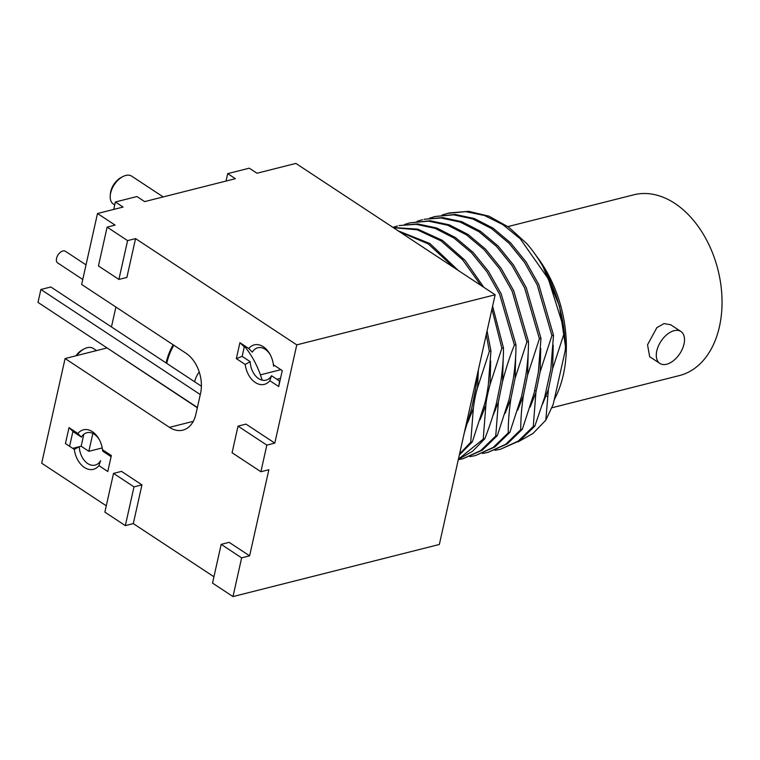 <?xml version="1.0" encoding="UTF-8"?>
<svg xmlns="http://www.w3.org/2000/svg" width="760" height="760" viewBox="0 0 760 760"><rect width="100%" height="100%" fill="white"/><g stroke="black" fill="none" stroke-linecap="round" stroke-linejoin="round"><path stroke-width="1.14" d="M535.961 255.455A107.217 72.817 75.8 0 1 563.35 374.68A107.217 72.817 75.8 0 1 554.239 399.731M495.377 410.457A85.386 57.997 75.8 0 1 494.494 410.305M485.089 407.607A85.386 57.997 75.8 0 1 483.73 407.046M474.269 401.916A85.386 57.997 75.8 0 1 473.518 401.423M517.987 441.921L533.026 433.447L545.813 420.175L553.194 404.405L565.193 350.731L565.497 346.636L564.366 332.585L552.625 368.742L548.416 389.348L542.688 403.873M477.574 373.435L475.788 388.141L471.589 408.756L464.255 433.01M459.562 453.976L470.715 442.291L473.356 408.31C474.382 400.216 475.779 393.347 477.555 387.695L489.354 351.395L490.941 350.997L488.3 384.987C487.008 394.307 485.602 401.175 484.101 405.593L472.302 441.892L459.334 455.002M470.715 442.291L472.302 441.892M458.403 459.183L483.227 439.137L485.868 405.147C486.144 400.843 487.54 393.974 490.067 384.541L501.866 348.241L503.453 347.842C503.576 357.418 502.692 368.742 500.811 381.824L496.612 402.43C493.819 413.582 489.886 425.685 484.813 438.738L472.606 451.259L458.337 459.448M483.227 439.137L484.813 438.738M495.738 435.974L498.38 401.992L502.578 381.377C506.131 367.849 510.064 355.747 514.378 345.078L515.964 344.679C516.021 355.005 515.137 366.329 513.323 378.67L509.124 399.276L497.325 435.575L482.334 450.158L462.925 458.726L480.738 450.556L495.738 435.974L497.325 435.575M508.25 432.82C508.193 422.484 509.067 411.16 510.891 398.829L515.09 378.224L526.889 341.924L528.475 341.515C528.533 351.842 527.649 363.175 525.834 375.506L521.635 396.112L509.836 432.411L494.836 446.994L475.437 455.563L493.25 447.393L508.25 432.82L509.836 432.411M520.752 429.656C520.704 419.33 521.578 407.997 523.393 395.666L527.601 375.06L539.4 338.76L540.987 338.361L538.346 372.343L534.147 392.958L522.348 429.257L507.347 443.84L487.948 452.409L505.761 444.239L520.752 429.656L522.348 429.257M533.264 426.493L535.904 392.512L540.113 371.906L551.912 335.597L553.498 335.198L550.857 369.189L544.654 397.252L534.85 426.094L519.859 440.676L500.46 449.245L518.272 441.075L533.264 426.493L534.85 426.094M545.813 420.175L548.416 389.348M447.545 213.341L465.719 211.65L484.443 215.479L502.863 224.637L520.153 238.707L548.274 278.72L563.797 328.139A120.84 82.07 -104.2 0 0 542.982 266.617A120.84 82.07 -104.2 0 0 526.727 243.552L508.582 227.088L488.917 216.153L468.74 211.346L449.131 212.942L442.149 214.985M494.931 450.338L500.46 449.245M551.912 335.597L537.158 284.82L524.486 262.323L509.019 243.257L491.492 228.551L472.72 218.918L453.596 214.833L435.034 216.505L455.183 214.434L474.306 218.519L493.078 228.152L510.606 242.858L526.072 261.924L538.745 284.42L553.498 335.198M435.034 216.505L429.637 218.148M482.419 453.492L487.948 452.409M539.4 338.76L524.647 287.983L511.974 265.487L496.508 246.42L478.98 231.714L460.208 222.082L441.085 217.996L424.108 219.26L442.681 217.597L461.795 221.682L480.567 231.315L498.094 246.022L513.561 265.088L526.233 287.584L540.987 338.361M422.522 219.659L417.126 221.302M469.908 456.655L475.437 455.563M514.378 345.078L499.624 294.3L486.951 271.805L471.485 252.738L453.957 238.032L435.185 228.399L416.072 224.314L399.085 225.577L417.658 223.915L436.781 228L455.553 237.633L473.081 252.339L488.547 271.405L501.211 293.901L515.964 344.679M397.499 225.986L392.873 227.354M393.072 227.487L417.8 229.14L442.462 240.407L465.044 260.328L483.769 287.27M492.603 306.156L503.453 347.842M501.866 348.241L491.967 309.016M480.909 285.38L462.64 259.815L440.866 240.796L417.173 229.795L393.347 227.667M398.135 230.821L429.903 243.532L458.289 270.474M487.075 330.913L490.941 350.997M489.354 351.395L486.267 334.523M454.299 267.843L428.308 243.931L399.532 231.743M526.889 341.924L512.135 291.137L499.462 268.651L484.006 249.584L466.469 234.868L447.706 225.236L428.583 221.15L410.02 222.822L404.615 224.466M410.01 222.822L430.169 220.751L449.284 224.836L468.055 234.469L485.592 249.175L501.049 268.242L513.722 290.738L528.475 341.515M458.289 459.676L462.925 458.726M510.891 398.829L505.153 413.354M528.228 351.538L527.601 375.06M515.717 354.692L515.09 378.224M523.393 395.666L517.664 410.191M540.74 348.374L540.113 371.906M563.797 328.139L564.366 332.585M535.904 392.512L530.176 407.037M553.242 345.211L552.625 368.742M545.091 395.713L547.418 396.558M478.391 369.769L477.555 387.695M473.356 408.31L467.618 422.835M490.694 361.01L490.067 384.541M485.868 405.147L480.13 419.672M503.206 357.856L502.578 381.377M498.38 401.992L492.642 416.518M565.497 346.636L559.464 306.08L542.982 266.617M232.978 596.581L241.642 557.85L221.179 544.359L212.515 583.091L232.978 596.581L439.337 544.473L495.149 294.776L295.887 163.419L256.975 173.242L249.29 168.178L227.706 173.622L235.391 178.695L144.656 201.609L136.961 196.536L115.377 201.989L123.073 207.062L97.498 213.512L81.643 284.459L186.029 353.267A30.333 20.596 75.8 0 1 200.545 393.376L195.88 414.219A30.333 20.596 75.8 0 1 182.846 430.141A30.333 20.596 75.8 0 1 169.47 427.348L193.296 421.334M115.9 307.04L111.454 326.923M106.799 347.757L197.334 407.74M106.286 505.799L41.686 463.21L65.085 358.54L106.742 348.013M69.587 446.31L72.922 431.404M102.21 447.934L88.844 451.307L92.844 433.418M238.032 426.132L232.085 452.751L260.889 471.732L266.836 445.123L238.032 426.132L246.012 424.118L274.806 443.108L296.77 344.869L135.555 238.602L127.585 240.616L107.122 227.126L115.093 225.112L97.498 213.512M135.555 238.602L126.882 277.419L118.902 279.433L127.585 240.616M221.179 544.359L229.149 542.346L249.612 555.836L268.859 469.718L260.889 471.732M113.525 473.394L104.87 512.135L125.334 525.625L133.988 486.884L113.525 473.394L121.505 471.38L141.958 484.87L133.304 523.611L213.93 576.755M65.085 358.54L169.47 427.348M278.702 386.545L269.838 380.703L271.529 375.734L279.556 381.035L278.702 386.545L282.264 370.614L273.401 364.762L273.647 366.244A16.71 11.352 -104.2 0 0 273.562 364.876M270.199 354.654A16.71 11.352 -104.2 0 0 252.31 352.184L248.776 348.536A20.377 13.841 75.8 0 1 269.828 353.989A20.377 13.841 75.8 0 1 273.401 364.762M248.776 348.536L239.913 342.694L244.283 346.883L242.155 356.373L236.35 358.625L239.913 342.694M269.838 380.703A20.377 13.841 75.8 0 1 255.312 382.498A20.377 13.841 75.8 0 1 245.214 364.477L236.35 358.625M68.998 427.633L77.871 433.485L81.405 437.123L73.368 431.832L68.998 427.633L65.436 443.574L74.309 449.416L79.287 446.623A16.71 11.352 -104.2 0 0 87.732 463.572A16.71 11.352 -104.2 0 0 100.614 460.683L98.923 465.642A20.377 13.841 75.8 0 1 84.398 467.447A20.377 13.841 75.8 0 1 74.309 449.416M98.923 465.642L107.796 471.494L111.359 455.553L107.796 471.494M77.871 433.485A20.377 13.841 75.8 0 1 98.923 438.938A20.377 13.841 75.8 0 1 102.486 449.711L111.359 455.553M495.149 294.776L296.77 344.869M107.122 227.126L98.439 265.943L118.902 279.433M274.806 443.108L266.836 445.123M249.612 555.836L241.642 557.85M133.304 523.611L125.334 525.625M88.844 451.307L81.149 446.234L79.287 446.709M78.973 446.785L72.713 448.372M141.958 484.87L133.988 486.884M83.828 434.264L81.149 446.234M113.724 209.418L115.377 201.989M226.043 181.051L227.706 173.622M173.156 344.784A73.606 49.989 -104.2 0 0 166.07 362.928M242.155 356.373L250.192 361.674L245.214 364.477M250.192 361.674A16.71 11.352 -104.2 0 0 258.637 378.623A16.71 11.352 -104.2 0 0 271.529 375.734M110.77 456.484L102.743 451.193L102.486 449.711M99.294 439.603A16.71 11.352 -104.2 0 0 81.405 437.123M166.877 359.803L167.523 360.24M507.908 226.594L633.736 194.816A93.214 63.308 -104.2 0 1 674.842 203.405A93.214 63.308 75.8 0 1 722 298.86A93.214 63.308 75.8 0 1 679.383 375.573L551.722 407.806M680.931 331.502L670.728 324.776L664.05 323.589L656.878 327.617L647.539 344.802L649.676 356.716L659.88 363.432A19.123 11.267 123.4 0 0 673.626 360.553A19.123 11.267 123.4 0 0 684.01 344.033A19.123 11.267 123.4 0 0 680.931 331.502A19.123 11.267 123.4 0 0 667.175 334.381A19.123 11.267 123.4 0 0 656.792 350.901A19.123 11.267 123.4 0 0 659.88 363.432M536.133 391.02A78.527 53.333 75.8 0 1 534.755 390.611M173.84 345.24A72.637 49.334 -104.2 0 0 166.715 363.356M243.399 344.992A72.637 49.334 75.8 0 1 262.152 380.171M199.243 372.01A31.293 21.252 -104.2 0 0 194.617 381.748M280.535 378.356L276.897 379.278M197.391 407.474L38 302.404L40.888 289.484L50.844 286.976L201.381 386.213M260.414 374.841L280.849 369.673M40.888 289.484L200.279 394.554M82.754 279.471L57.684 262.941A6.992 4.123 -56.6 0 1 56.553 258.352A6.992 4.123 -56.6 0 1 60.353 252.31A6.992 4.123 -56.6 0 1 65.379 251.266L86.022 264.87M122.806 176.614L121.106 177.498A14.231 8.389 123.4 0 0 110.722 191.558A14.231 8.389 -56.6 0 0 110.39 193.762L110.238 195.671A16.682 9.832 -56.6 0 1 110.637 193.087A16.682 9.832 123.4 0 1 122.806 176.614A16.682 9.832 123.4 0 1 131.689 176.159L163.2 196.925M114.722 204.934L113.326 204.012A16.682 9.832 -56.6 0 1 110.238 195.671M96.539 350.597L93.195 348.384A16.682 9.832 123.4 0 0 84.312 348.84L82.612 349.733A14.231 8.389 123.4 0 0 75.914 355.803M84.312 348.84A16.682 9.832 123.4 0 0 76.722 355.594"/></g></svg>
